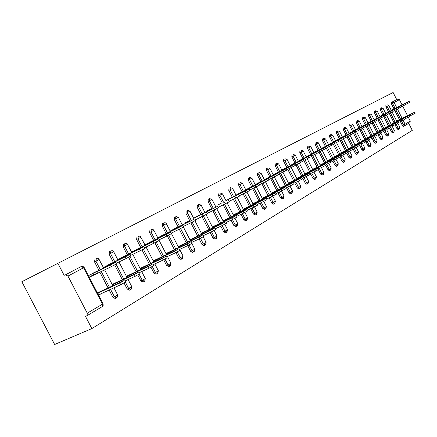 <?xml version="1.0" encoding="UTF-8"?>
<svg xmlns="http://www.w3.org/2000/svg" width="437" height="437" viewBox="0 0 437 437"><rect width="100%" height="100%" fill="white"/><g stroke="black" fill="none" stroke-linecap="round" stroke-linejoin="round"><path stroke-width="0.66" d="M393.999 108.933L391.426 103.853L391.366 102.422L397.812 99.041L396.714 99.598L393.125 92.507L21.85 281.712L54.636 344.493L91.852 328.586L412.288 130.368L408.759 123.398M67.954 276.086L87.269 313.187L102.466 304.152L83.554 267.777L67.954 276.086L65.605 274.769L81.233 266.504L65.605 274.769M87.269 313.187L87.105 315.656L85.499 316.388L91.852 328.586M93.862 274.551L89.181 277.118M403.089 120.251L405.094 124.212L410.283 121.125L408.295 117.198M407.524 115.679L402.728 106.196M402.073 104.902L399.418 99.658L394.098 102.487L396.681 107.595M106.541 288.66L104.793 289.469M97.38 271.027L88.438 275.681M100.521 291.932L97.724 293.544M98.587 295.204L101.351 293.598M89.301 277.342L98.139 272.486M388.515 111.927L385.909 106.786L385.871 105.328M398.151 129.603L397.036 128.751L395.01 124.747M394.005 122.764L389.301 113.483M404.58 125.889L403.482 126.419L402.417 125.561L400.401 121.584M399.418 119.64L394.769 110.457M396.714 99.598L391.366 102.422M57.821 263.227L64.195 275.474M393.442 123.043L393.092 123.207M391.497 124.13L391.208 124.299M387.952 112.211L385.669 113.363M377.142 118.143L374.471 112.877L374.438 111.375M387.035 136.246L385.882 135.383L383.823 131.319M382.774 129.248L377.961 119.76M382.178 129.538L381.796 129.723M380.119 130.69L379.764 130.898M376.552 118.438L374.077 119.694M365.19 124.676L362.448 119.274L362.431 117.728M375.356 143.221L374.159 142.347L372.067 138.223M370.969 136.06L366.042 126.353M370.347 136.366L369.921 136.573M368.162 137.589L367.73 137.835M364.567 124.987L361.896 126.348M352.615 131.548L349.797 126.003L349.797 124.414M363.071 150.563L361.825 149.673L359.7 145.488M358.553 143.232L353.5 133.29M357.898 143.549L357.428 143.778M355.571 144.849L355.062 145.144M351.96 131.876L349.065 133.351M339.369 138.791L336.468 133.094L336.485 131.45M350.124 158.298L348.83 157.391L346.667 153.136M345.47 150.787L340.286 140.599M344.777 151.12L344.258 151.371M342.302 152.502L341.707 152.846M338.68 139.135L335.545 140.736M325.39 146.433L322.408 140.577L322.446 138.879M336.474 166.453L335.124 165.536L332.912 161.198M331.667 158.751L326.346 148.307M330.935 159.106L330.367 159.385M328.296 160.576L327.603 160.974M324.664 146.794L321.266 148.536M310.625 154.501L307.555 148.482L307.61 146.723M322.047 175.068L320.638 174.139L318.376 169.703M317.087 167.174L311.614 156.441M316.312 167.546L315.683 167.852M313.498 169.114L312.695 169.572M309.855 154.884L306.168 156.779M294.997 163.045L291.834 156.85L291.921 155.026M306.785 184.19L305.316 183.245L302.715 178.154M301.656 176.084L295.865 164.738M300.836 176.477L300.143 176.816M297.826 178.149L296.909 178.678M294.183 163.449L290.179 165.508M278.435 172.102L275.168 165.716L275.277 163.826M290.605 193.853L289.07 192.892L286.41 187.702M285.301 185.528L279.336 173.866M284.432 185.949L283.662 186.315M281.204 187.735L280.161 188.336M277.566 172.533L273.218 174.773M260.845 181.716L257.475 175.133L257.612 173.172M273.431 204.112L271.819 203.139L269.105 197.841M267.936 195.558L261.79 183.562M267.012 196.005L266.166 196.41M263.549 197.917L262.358 198.6M259.928 182.174L255.192 184.616M242.136 191.947L238.651 185.146L238.821 183.108M255.164 215.026L253.471 214.037L250.701 208.64M249.467 206.231L243.13 193.881M248.478 206.701L247.539 207.149M244.758 208.755L243.409 209.531M241.153 192.433L236.002 195.099M222.193 202.85L218.582 195.825L218.795 193.7M235.696 226.656L233.915 225.656L231.086 220.155M229.775 217.604L223.241 204.882M228.72 218.107L227.688 218.598M224.716 220.314L223.187 221.193M221.149 203.369L218.2 204.816M200.894 214.501L197.153 207.231L197.404 205.013M214.9 239.077L213.027 238.067L210.142 232.462M208.749 229.753L201.998 216.643M207.619 230.288L206.472 230.829M203.292 232.664L201.572 233.658M199.775 215.053L193.624 218.238M178.088 226.972L174.205 219.44L174.51 217.123M192.646 252.373L190.669 251.346L187.724 245.643M186.238 242.764L179.257 229.234M185.026 243.333L183.758 243.933M180.344 245.9L178.4 247.02M176.887 227.562L170.157 231.053M153.622 240.355L149.58 232.544L149.94 230.119M168.769 266.641L166.672 265.603L163.667 259.786M162.083 256.727L154.856 242.743M160.778 257.333L159.368 257.994M155.703 260.108L153.507 261.375M152.327 240.984L144.942 244.824M127.293 254.755L123.087 246.643L123.513 244.097M143.085 281.985L140.856 280.936L137.77 274.971M136.098 271.748L128.593 257.256M134.689 272.404L133.121 273.13M129.172 275.408L126.692 276.839M125.9 255.432L117.782 259.654M98.888 270.295L94.507 261.85L95.004 259.179M115.373 298.537L113.008 297.482L109.135 290.026M108.065 287.956L99.871 272.18M111.916 263.079L103.4 267.51M120.891 280.374L119.235 281.144M115.128 283.509L112.495 285.028M113.369 262.375L109.075 254.099L109.534 251.493M129.499 290.102L127.205 289.048L124.064 282.996M122.349 279.696L114.691 264.931M139.359 248.074L131.619 252.1M147.979 264.729L146.493 265.423M142.686 267.613L140.353 268.963M140.703 247.418L136.584 239.46L136.972 236.98M156.162 274.168L154.004 273.125L150.962 267.242M149.334 264.095L141.965 249.866M164.831 234.15L157.779 237.81M173.123 250.21L171.785 250.838M168.25 252.876L166.18 254.066M166.076 233.544L162.116 225.874L162.444 223.509M180.923 259.381L178.886 258.349L175.914 252.591M174.379 249.62L167.278 235.865M188.527 221.198L185.375 222.744M196.519 236.696L195.312 237.269M192.023 239.165L190.188 240.224M189.691 220.625L185.878 213.229L186.157 210.967M203.97 245.61L202.041 244.594L199.125 238.935M197.688 236.144L190.822 222.826M210.639 209.11L207.624 210.59M218.347 224.094L217.26 224.613M214.185 226.382L212.562 227.322M211.721 208.58L208.045 201.43L208.28 199.267M225.47 232.763L223.646 231.757L220.789 226.202M219.44 223.58L212.797 210.661M231.315 197.808L225.929 200.594M238.76 212.311L237.777 212.781M234.898 214.436L233.467 215.266M232.326 197.311L228.78 190.401L228.972 188.32M245.589 220.751L243.851 219.756L241.055 214.305M239.782 211.825L233.347 199.294M250.691 187.222L245.747 189.773M257.89 201.266L257 201.692M254.301 203.249L253.034 203.981M251.641 186.752L248.211 180.06L248.363 178.061M264.44 209.487L262.79 208.504L260.048 203.156M258.846 200.812L252.608 188.642M268.881 177.28L264.347 179.618M275.851 190.898L275.048 191.286M272.513 192.75L271.399 193.389M269.776 176.838L266.455 170.354L266.575 168.425M282.149 198.906L280.576 197.939L277.888 192.695M276.752 190.466L270.7 178.64M286 167.923L281.827 170.069M292.757 181.142L292.025 181.497M289.638 182.874L288.66 183.436M286.841 167.508L283.624 161.215L283.722 159.358M298.815 188.948L297.313 187.997L294.68 182.857M293.598 180.738L287.721 169.234M302.131 159.106L298.291 161.078M308.686 171.949L308.025 172.271M305.774 173.565L304.917 174.057M302.923 158.713L299.804 152.606L299.875 150.814M314.525 179.563L313.089 178.624L310.783 174.112L307.451 175.882L306.807 174.625L310.144 172.855L288.524 183.174M309.483 171.566L303.923 160.669M317.36 150.781L313.826 152.595M323.724 163.269L323.129 163.558M321.004 164.782L320.255 165.213M318.114 150.41L315.088 144.472L315.132 142.746M329.361 170.703L327.985 169.775L325.751 165.394M324.478 162.903L319.081 152.316M331.765 142.91L328.504 144.581M337.948 155.059L337.408 155.321M335.398 156.484L334.753 156.856M332.475 142.56L329.536 136.786L329.558 135.115M343.389 162.318L342.073 161.406L339.882 157.112M338.664 154.714L333.415 144.401M345.41 135.459L342.395 136.994M351.424 147.285L350.933 147.526M349.026 148.624L348.475 148.941M346.082 135.12L343.22 129.499L343.231 127.883M356.685 154.376L355.412 153.48L353.271 149.263M352.096 146.958L346.983 136.896M358.345 128.385L355.565 129.805M364.201 139.911L363.753 140.13M361.945 141.173L361.475 141.441M358.985 128.068L356.204 122.595L356.193 121.027M369.292 146.843L368.074 145.963L365.96 141.807M364.84 139.6L359.853 129.778M370.636 121.672L368.063 122.977M376.339 132.908L375.935 133.105M374.214 134.093L373.821 134.323M371.242 121.371L368.533 116.034L368.511 114.516M381.272 139.693L380.097 138.819L378.016 134.727M376.945 132.613L372.073 123.016M382.32 115.286L379.944 116.488M387.881 126.249L387.515 126.424M385.882 127.369L385.554 127.555M382.899 114.997L380.261 109.791L380.223 108.316M392.661 132.886L391.53 132.029L389.482 127.992M388.46 125.965L383.702 116.581M393.447 109.206L391.252 110.315M398.866 119.907L398.539 120.066M396.982 120.967L414.631 112.249L396.659 120.989M410.283 121.125L409.819 122.764M397.812 99.041L399.418 99.658M125.703 281.925L120.721 284.7L119.842 283.012L124.086 280.554L97.385 292.894M97.588 293.287L119.842 283.012M98.445 294.937L120.721 284.7M116.373 263.943L111.348 266.641L110.474 264.953L115.521 262.298L93.616 272.852M111.348 266.641L90.24 276.823M110.474 264.953L89.285 275.217M140.048 273.567L135.208 276.26L134.35 274.605L138.425 272.24L112.172 284.416M112.369 284.787L134.35 274.605M125.168 280.893L135.208 276.26M153.835 265.532L149.126 268.149L148.29 266.526L152.207 264.254L126.391 276.26M126.577 276.616L148.29 266.526M139.54 272.584L149.126 268.149M167.098 257.808L162.515 260.343L161.695 258.753L165.465 256.568L140.069 268.416M140.244 268.755L161.695 258.753M153.354 264.603L162.515 260.343M179.858 250.374L175.401 252.837L174.592 251.275L178.225 249.166L153.24 260.862M153.409 261.184L174.592 251.275M166.634 256.918L175.401 252.837M192.154 243.207L187.806 245.605L187.014 244.07L190.516 242.043L165.929 253.586M166.087 253.886L187.014 244.07M179.421 249.527L187.806 245.605M130.914 255.935L126.031 258.557L125.173 256.896L130.079 254.318L108.25 264.86M126.031 258.557L116.078 263.369M125.173 256.896L104.088 267.133M144.887 248.238L140.14 250.783L139.299 249.161L144.068 246.654L122.327 257.175M140.14 250.783L130.63 255.388M139.299 249.161L118.323 259.36M158.325 240.842L153.709 243.311L152.884 241.716L157.522 239.279L135.88 249.773M153.709 243.311L144.62 247.719M152.884 241.716L132.023 251.876M171.26 233.719L166.765 236.117L165.956 234.554L170.468 232.184L148.935 242.644M166.765 236.117L158.068 240.345M165.956 234.554L145.215 244.671M183.72 226.852L179.339 229.19L178.547 227.655L182.945 225.35L161.521 235.772M179.339 229.19L171.014 233.243M178.547 227.655L157.937 237.728M204.003 236.308L199.769 238.635L198.988 237.133L202.364 235.172L178.165 246.566M178.312 246.856L198.988 237.133M191.734 242.398L199.769 238.635M195.727 220.243L191.461 222.515L190.679 221.007L194.968 218.762L173.658 229.141M191.461 222.515L183.485 226.404M190.679 221.007L170.201 231.031M215.43 229.643L211.3 231.916L210.536 230.436L213.791 228.551L189.964 239.787M190.106 240.066L210.536 230.436M203.604 235.532L211.3 231.916M207.307 213.862L195.503 219.811M226.464 223.22L222.428 225.432L221.679 223.973L224.82 222.154L201.359 233.249M201.495 233.516L221.679 223.973M215.048 228.906L222.428 225.432M218.489 207.706L214.425 209.869L213.677 208.411L217.752 206.275L196.688 216.561M214.425 209.869L207.094 213.447M213.677 208.411L193.629 218.243M237.116 217.014L233.172 219.166L232.44 217.741L235.472 215.976L212.366 226.929M212.491 227.185L232.44 217.741M226.098 222.509L233.172 219.166M229.283 201.763L218.282 207.313M247.408 211.016L243.556 213.119L242.835 211.71L245.769 210.011L223.001 220.822M223.127 221.067L242.835 211.71M236.767 216.331L243.556 213.119M239.711 196.016L229.086 201.381M257.36 205.215L253.597 207.269L252.886 205.887L255.721 204.237L233.287 214.917M233.407 215.146L252.886 205.887M247.074 210.361L253.597 207.269M249.795 190.461L246.004 192.471L245.294 191.089L249.095 189.101L228.431 199.228M246.004 192.471L239.525 195.65M245.294 191.089L225.94 200.616M266.991 199.605L263.303 201.61L262.604 200.25L265.352 198.655L243.24 209.197M243.354 209.421L262.604 200.25M257.038 204.587L263.303 201.61M258.862 183.748L259.562 185.108L255.842 187.052L255.148 185.692L258.862 183.748L238.334 193.82M255.842 187.052L249.614 190.111M255.148 185.692L236.007 195.115M276.31 194.175L272.699 196.131L272.016 194.793L274.671 193.252L252.876 203.664M252.985 203.877L272.016 194.793M266.679 198.999L272.699 196.131M268.995 179.886L265.368 181.808L264.68 180.47L268.318 178.569L247.926 188.582M265.368 181.808L259.381 184.753M264.68 180.47L245.763 189.795M285.334 188.915L281.799 190.832L281.128 189.511L283.7 188.019L262.205 198.3M262.315 198.507L281.128 189.511M276.009 193.591L281.799 190.832M277.473 173.549L278.145 174.866L274.583 176.728L273.912 175.412L277.473 173.549L257.218 183.507M274.583 176.728L268.826 179.563M273.912 175.412L255.208 184.643M294.074 183.819L290.616 185.692L289.955 184.392L292.446 182.95L271.251 193.105M271.355 193.301L289.955 184.392M285.044 188.352L290.616 185.692M287 169.971L283.52 171.812L282.854 170.512L286.344 168.687L266.231 178.591M283.52 171.812L277.976 174.538M282.854 170.512L264.358 179.645M302.551 178.88L299.159 180.71L298.509 179.432L301.912 177.63L280.019 188.063M280.117 188.254L298.509 179.432M293.801 183.278L299.159 180.71M295.587 165.241L292.178 167.038L291.523 165.76L294.942 163.979L274.966 173.817M292.178 167.038L286.841 169.671M291.523 165.76L273.234 174.8M310.773 174.09L310.144 172.855M288.622 183.36L306.807 174.625M302.284 178.356L307.451 175.882M303.917 160.652L300.574 162.417L299.929 161.155L303.278 159.407L283.449 169.185M300.574 162.417L295.439 164.951M299.929 161.155L281.843 170.102M318.748 169.441L315.487 171.2L314.858 169.955L318.131 168.223L296.783 178.433M296.87 178.607L314.858 169.955M310.516 173.582L315.487 171.2M311.373 154.971L312.002 156.211L308.719 157.926L308.085 156.686L311.373 154.971L291.681 164.689M308.719 157.926L303.77 160.374M308.085 156.686L290.195 165.541M325.882 163.728L326.505 164.946L323.293 166.65L322.67 165.426L325.882 163.728L304.797 173.822M304.884 173.997L322.67 165.426M318.502 168.95L323.293 166.65M319.84 151.879L316.628 153.573L316 152.349L319.223 150.667L299.678 160.324M316.628 153.573L311.86 155.927M316 152.349L298.307 161.116M334.01 160.543L330.875 162.231L330.257 161.029L333.409 159.363L312.581 169.348M312.668 169.512L330.257 161.029M326.253 164.454L330.875 162.231M327.46 147.684L324.303 149.345L323.691 148.138L326.854 146.488L307.446 156.08M324.303 149.345L319.709 151.617M323.691 148.138L306.19 156.817M341.319 156.288L338.233 157.943L337.632 156.752L340.723 155.119L320.146 165M320.228 165.159L337.632 156.752M333.781 160.089L338.233 157.943M334.862 143.604L331.765 145.237L331.159 144.046L334.261 142.429L315.001 151.956M331.765 145.237L327.329 147.427M331.159 144.046L313.842 152.639M347.83 150.994L348.426 152.163L345.388 153.775L344.793 152.6L347.83 150.994L327.499 160.772M327.581 160.925L344.793 152.6M341.095 155.845L345.388 153.775M341.466 138.48L342.062 139.654L339.014 141.244L338.418 140.069L341.466 138.48L322.342 147.946M339.014 141.244L334.737 143.358M338.418 140.069L321.288 148.575M355.325 148.121L352.348 149.716L351.758 148.564L354.746 146.985L334.649 156.659M334.726 156.807L351.758 148.564M348.202 151.721L352.348 149.716M348.469 134.645L349.059 135.798L346.06 137.36L345.476 136.202L348.469 134.645L329.487 144.046M346.06 137.36L341.936 139.403M345.476 136.202L328.526 144.625M362.038 144.21L359.116 145.772L358.537 144.636L361.47 143.085L341.608 152.655M341.685 152.803L358.537 144.636M355.112 147.711L359.116 145.772M355.855 132.04L352.921 133.585L352.337 132.444L355.281 130.909L336.435 140.25M352.921 133.585L348.934 135.557M352.337 132.444L335.567 140.78M368.571 140.397L365.698 141.938L365.13 140.812L368.009 139.288L348.382 148.76M348.453 148.902L365.13 140.812M361.836 143.806L365.698 141.938M362.475 128.391L359.591 129.909L359.017 128.784L361.912 127.276L343.203 136.552M359.591 129.909L355.745 131.816M359.017 128.784L342.417 137.038M374.378 135.596L374.941 136.705L372.111 138.201L371.543 137.092L374.378 135.596L354.975 144.969M355.041 145.106L371.543 137.092M368.375 140.009L372.111 138.201M368.921 124.845L366.08 126.331L365.518 125.222L368.364 123.742L349.797 132.952M366.08 126.331L362.366 128.178M365.518 125.222L349.092 133.394M381.13 133.077L378.349 134.563L377.792 133.471L380.583 132.001L361.394 141.277M361.459 141.408L377.792 133.471M374.744 136.311L378.349 134.563M375.197 121.388L372.406 122.852L371.849 121.754L374.646 120.301L356.215 129.445M372.406 122.852L368.817 124.632M371.849 121.754L355.587 129.849M387.166 129.56L384.429 131.024L383.883 129.942L386.625 128.494L367.648 137.677M367.714 137.808L383.883 129.942M380.944 132.711L384.429 131.024M380.769 116.941L381.315 118.023L378.562 119.454L378.016 118.372L380.769 116.941L362.475 126.031M378.562 119.454L375.093 121.18M378.016 118.372L361.918 126.391M393.049 126.135L390.35 127.571L389.809 126.501L392.513 125.08L373.744 134.17M373.81 134.296L389.809 126.501M386.985 129.205L390.35 127.571M386.734 113.675L387.275 114.74L384.565 116.149L384.025 115.084L386.734 113.675L368.571 122.699M384.565 116.149L381.211 117.821M384.025 115.084L368.091 123.026M398.249 121.754L398.784 122.802L396.13 124.206L395.594 123.152L398.249 121.754L379.687 130.75M379.748 130.871L395.594 123.152M392.868 125.79L396.13 124.206M392.546 110.49L393.082 111.544L390.416 112.932L389.88 111.872L392.546 110.49L374.52 119.448M390.416 112.932L387.171 114.543M389.88 111.872L374.105 119.738M403.848 118.503L404.372 119.547L401.756 120.923L401.232 119.88L403.848 118.503L385.483 127.418M385.543 127.533L401.232 119.88M398.61 122.458L401.756 120.923M398.741 108.414L396.119 109.785L395.589 108.747L398.216 107.382L380.321 116.28M396.119 109.785L392.983 111.348M395.589 108.747L379.972 116.537M409.819 116.357L407.246 117.722L406.727 116.695L409.305 115.341L391.142 124.163M391.197 124.277L406.727 116.695M404.203 119.208L407.246 117.722M404.263 105.372L401.679 106.721L401.161 105.694L403.744 104.35L385.986 113.188M401.679 106.721L398.648 108.234M401.161 105.694L385.691 113.412M414.631 112.249L415.145 113.265L412.604 114.603L412.091 113.587M409.66 116.04L412.604 114.603M409.655 102.405L407.109 103.733L406.596 102.717L409.141 101.395L391.508 110.173M407.109 103.733L404.176 105.197M406.596 102.717L391.279 110.364M87.105 315.656L102.285 306.583L87.143 315.629M84.155 267.449L82.926 266.379L81.233 266.504L83.554 267.777L84.155 267.449L103.039 303.775L103.192 305.326L102.285 306.583L102.466 304.152L103.012 303.715M397.452 109.113L402.111 118.323M402.417 125.561L405.094 124.212L404.624 125.867L403.537 125.02L401.521 121.038M395.108 108.376L392.535 103.29L392.475 101.865L394.098 102.487L391.426 103.853M113.008 297.482L114.434 296.838L110.556 289.37M109.479 287.306L101.275 271.503M100.297 269.613L95.905 261.157L94.507 261.85M103.645 267.99L98.789 258.873L97.544 258.283L96.348 258.507L95.905 261.157L99.199 259.425M113.942 287.819L117.7 295.057L114.434 296.838L116.963 297.81L117.673 295.008M116.799 297.897L115.253 298.602M127.205 289.048L128.62 288.409L125.408 282.22M123.758 279.041L116.056 264.188M114.762 261.697L110.468 253.411L109.075 254.099M140.856 280.936L142.265 280.297L139.124 274.228M137.502 271.093L129.953 256.53M128.686 254.077L124.474 245.955L123.087 246.643M154.004 273.125L155.408 272.486L152.316 266.521M150.727 263.445L143.331 249.156M142.085 246.747L137.961 238.777L136.584 239.46M166.672 265.603L168.065 264.964L165.022 259.081M163.471 256.077L156.217 242.038M154.998 239.684L150.951 231.861L149.58 232.544M178.886 258.349L180.268 257.71L177.269 251.909M175.756 248.97L168.633 235.177M167.442 232.872L163.476 225.197L162.116 225.874M190.669 251.346L192.04 250.718L189.084 244.982M187.604 242.12L180.612 228.556M179.449 226.306L175.559 218.768L174.205 219.44M202.041 244.594L203.407 243.961L200.485 238.291M199.048 235.505L192.171 222.165M191.04 219.964L187.222 212.557L185.878 213.229M213.027 238.067L214.381 237.438L211.492 231.823M210.099 229.119L203.336 215.987M202.233 213.84L198.485 206.564L197.153 207.231M223.646 231.757L224.989 231.129L222.133 225.568M220.778 222.941L214.13 210.011M213.054 207.925L209.372 200.769L208.045 201.43M233.915 225.656L235.253 225.033L232.418 219.527M231.107 216.97L224.563 204.237M223.52 202.2L219.904 195.164L218.582 195.825M243.851 219.756L245.179 219.134L242.377 213.677M241.104 211.197L234.658 198.649M233.642 196.666L230.086 189.745L228.78 190.401M253.471 214.037L254.787 213.425L252.012 208.017M250.778 205.603L244.436 193.241M243.442 191.308L239.951 184.496L238.651 185.146M262.79 208.504L264.095 207.892L261.353 202.539M260.146 200.19L253.902 188.008M252.936 186.113L249.5 179.416L248.211 180.06M271.819 203.139L273.114 202.528L270.399 197.229M269.23 194.94L263.079 182.934M262.134 181.082L258.753 174.489L257.475 175.133M280.576 197.939L281.86 197.333L279.172 192.083M278.036 189.855L271.972 178.012M271.049 176.204L267.728 169.714L266.455 170.354M289.07 192.892L290.343 192.291L287.688 187.091M286.574 184.922L280.603 173.243M279.702 171.479L276.43 165.082L275.168 165.716M297.313 187.997L298.575 187.397L295.947 182.251M294.866 180.131L288.977 168.616M288.098 166.885L284.875 160.587L283.624 161.215M305.316 183.245L306.572 182.65L303.966 177.553M302.912 175.483L297.111 164.126M296.248 162.427L293.074 156.222L291.834 156.85M313.089 178.624L314.334 178.034L311.756 172.986M310.729 170.965L305.01 159.762M304.163 158.101L301.038 151.983L299.804 152.606M320.638 174.139L321.878 173.549L319.327 168.556M318.322 166.579L312.684 155.523M311.854 153.895L308.779 147.864L307.555 148.482M327.985 169.775L329.208 169.19L326.69 164.246M325.702 162.313L320.141 151.404M319.332 149.809L316.301 143.866L315.088 144.472M335.124 165.536L336.343 164.951L333.846 160.057M332.885 158.167L327.4 147.395M326.603 145.832L323.615 139.971L322.408 140.577M342.073 161.406L343.28 160.832L341.062 156.473M339.871 154.13L334.595 143.773M333.677 141.965L330.733 136.186L329.536 136.786M348.83 157.391L350.032 156.817L347.841 152.513M346.667 150.202L341.466 139.982M340.56 138.201L337.659 132.498L336.468 133.094M355.412 153.48L356.603 152.912L354.44 148.656M353.287 146.384L348.152 136.295M347.262 134.536L344.4 128.91L343.22 129.499M361.825 149.673L363.005 149.104L360.864 144.893M359.727 142.659L354.669 132.695M353.79 130.969L350.966 125.414L349.797 126.003M368.074 145.963L369.243 145.401L367.124 141.222M366.009 139.032L361.011 129.188M360.148 127.489L357.362 122.01L356.204 122.595M374.159 142.347L375.323 141.785L373.22 137.65M372.127 135.497L367.195 125.774M366.343 124.103L363.6 118.689L362.448 119.274M380.097 138.819L381.25 138.267L379.163 134.159M378.098 132.05L373.22 122.442M372.384 120.798L369.675 115.455L368.533 116.034M385.882 135.383L387.024 134.831L384.964 130.761M383.915 128.691L379.098 119.192M378.278 117.58L375.602 112.304L374.471 112.877M391.53 132.029L392.666 131.482L390.618 127.44M389.591 125.414L384.828 116.018M384.025 114.434L381.386 109.228L380.261 109.791M397.036 128.751L398.167 128.21L396.135 124.201M395.13 122.218L390.421 112.926M389.635 111.369L387.029 106.224L385.909 106.786M400.532 119.093L395.884 109.906M110.872 250.827L110.468 253.411L113.675 251.739L112.495 250.707L110.872 250.827M128.09 279.543L131.794 286.677L128.62 288.409L131.078 289.37L131.766 286.628M130.914 289.463L129.385 290.163M131.848 252.542L127.194 243.786L125.998 243.218L124.851 243.431L124.474 245.955L127.588 244.316M141.708 271.579L145.357 278.62L142.265 280.297L144.652 281.259L145.33 278.571M144.494 281.346L142.975 282.04M145.16 245.25L140.441 236.515L139.43 236.106L138.305 236.313L137.961 238.777L140.993 237.187M154.824 263.921L158.412 270.858L155.408 272.486L157.462 273.589L158.391 270.814M157.566 273.535L156.064 274.223M151.322 229.43L150.951 231.861L153.911 230.326L152.994 229.425L151.852 229.343M167.458 256.535L170.993 263.38L168.065 264.964L170.321 265.915L170.971 263.336M170.162 266.007L168.671 266.69M163.815 222.821L163.476 225.197L166.36 223.7L165.459 222.815L164.077 222.744M179.64 249.423L183.119 256.169L180.268 257.71L182.213 258.797L183.103 256.131M182.305 258.748L180.831 259.425M175.871 216.446L175.559 218.768L178.372 217.304L176.035 216.386M191.865 243.469L194.826 249.21L192.04 250.718L194.181 251.652L194.804 249.172M194.023 251.745L192.559 252.422M187.511 210.29L187.222 212.557L189.964 211.137L187.62 210.246M203.216 236.854L206.122 242.491L203.407 243.961L205.488 244.895L206.106 242.459M205.33 244.982L203.888 245.654M198.748 204.341L198.485 206.564L201.167 205.172L198.83 204.308M214.174 230.452L217.036 236.007L214.381 237.438L216.413 238.367L217.02 235.975M216.26 238.455L214.824 239.121M209.613 198.595L209.372 200.769L211.989 199.414L209.673 198.573M224.765 224.252L227.584 229.736L224.989 231.129L226.972 232.052L227.568 229.704M226.819 232.14L225.399 232.801M220.122 193.039L219.904 195.164L222.46 193.842L220.166 193.017M235.002 218.254L237.783 223.673L235.253 225.033L237.187 225.951L237.772 223.64M237.029 226.038L235.625 226.694M230.288 187.659L230.086 189.745L232.588 188.451L230.321 187.642M244.906 212.453L247.653 217.801L245.179 219.134L247.063 220.046L247.642 217.773M246.91 220.133L245.518 220.783M245.911 190.09L242.393 183.229L240.093 182.469L239.951 184.496L242.393 183.223M257.213 212.12L254.787 213.425L256.415 214.447L257.213 212.12L254.498 206.827M256.481 214.414L255.099 215.059M255.35 184.922L251.892 178.176L249.658 177.411L249.5 179.416L251.887 178.17M263.784 201.381L266.466 206.619L264.095 207.892L265.685 208.908L266.455 206.592M265.745 208.875L264.38 209.514M258.901 172.522L258.753 174.489L261.097 173.276L258.917 172.517M272.781 196.093L275.441 201.282L273.114 202.528L274.671 203.538L275.43 201.26M274.726 203.505L273.376 204.145M267.854 167.786L267.728 169.714L270.022 168.524L267.87 167.781M284.137 196.115L281.86 197.333L283.378 198.332L284.137 196.115L281.504 190.969M283.438 198.3L282.094 198.933M281.969 170.354L278.68 163.919L276.545 163.187L276.43 165.082L278.675 163.913M289.971 185.998L292.577 191.095L290.343 192.291L292.031 193.17L292.566 191.078M291.883 193.252L290.556 193.881M284.979 158.729L284.875 160.587L287.082 159.445L284.984 158.724M300.765 186.228L298.575 187.397L300.028 188.38L300.765 186.228L298.187 181.18M300.082 188.352L298.766 188.975M293.14 154.408L293.074 156.222L295.237 155.102L293.14 154.408M308.719 181.502L306.572 182.65L307.992 183.622L308.719 181.502L306.162 176.499M308.041 183.595L306.736 184.212M301.088 150.202L301.038 151.983L303.163 150.885L301.088 150.202M316.437 176.909L314.334 178.034L315.727 179.001L316.437 176.909L313.913 171.954M315.771 178.973L314.476 179.591M308.817 146.116L308.779 147.864L310.86 146.788L308.817 146.116M321.441 167.54L323.943 172.446L321.878 173.549L323.429 174.401L323.937 172.429M323.282 174.483L322.003 175.095M321.392 148.782L318.349 142.806L316.355 142.129L316.301 143.866L318.344 142.801M328.761 163.247L331.241 168.108L329.208 169.19L330.547 170.14L331.235 168.092M330.585 170.119L329.318 170.725M323.637 138.278L323.615 139.971L325.625 138.933L323.637 138.278M335.884 159.073L338.336 163.891L336.343 164.951L337.648 165.896L338.331 163.875M337.692 165.874L336.43 166.475M330.743 134.52L330.733 136.186L332.704 135.164L330.765 134.509M345.241 159.789L343.28 160.832L344.558 161.766L345.241 159.789L342.81 155.015M344.602 161.745L343.351 162.34M337.659 130.86L337.659 132.498L339.598 131.493L337.659 130.86M351.954 155.791L350.032 156.817L351.288 157.746L351.954 155.791L349.551 151.065M351.326 157.724L350.086 158.314M344.394 127.298L344.4 128.91L346.306 127.921L344.394 127.298M356.117 147.22L358.498 151.901L356.603 152.912L357.837 153.829L358.493 151.89M357.87 153.808L356.647 154.398M350.949 123.829L350.966 125.414L352.845 124.447L350.949 123.829M364.868 148.116L363.005 149.104L364.212 150.017L364.868 148.116L362.513 143.478M364.25 150L363.032 150.579M357.34 120.448L357.362 122.01L359.209 121.054L357.34 120.448M371.073 144.428L369.243 145.401L370.429 146.302L371.073 144.428L368.741 139.835M370.461 146.286L369.26 146.865M363.568 117.154L363.6 118.689L365.414 117.755L363.568 117.154M377.126 140.829L375.323 141.785L376.486 142.68L377.126 140.829L374.815 136.278M376.519 142.664L375.323 143.238M369.642 113.942L369.675 115.455L371.461 114.532L369.658 113.931M380.944 133.219L383.025 137.322L381.25 138.267L382.391 139.152L383.02 137.311M382.419 139.135L381.239 139.703M380.048 116.695L377.36 111.397L375.558 110.812L375.602 112.304L377.36 111.391M386.718 129.849L388.772 133.902L387.024 134.831L388.149 135.71L388.772 133.897M388.176 135.694L387.007 136.262M381.337 107.753L381.386 109.228L383.118 108.327L381.354 107.748M392.35 126.55L394.387 130.57L392.666 131.482L393.764 132.356L394.382 130.559M393.797 132.34L392.634 132.897M386.974 104.776L387.029 106.224L388.733 105.344L386.974 104.776M399.86 127.314L398.167 128.21L399.249 129.079L399.86 127.314L397.845 123.332M399.276 129.062L398.123 129.62M203.145 216.08L202.38 214.6M225.312 203.871L224.58 202.44M235.833 198.076L235.111 196.666M403.482 126.419L409.944 122.688M112.861 285.738L104.629 269.886M127.047 277.517L118.979 261.965M118.017 260.113L113.675 251.739M140.692 269.613L132.782 254.345M153.829 261.998L146.078 247.014M166.486 254.662L158.882 239.946M157.992 238.22L153.911 230.326M178.695 247.593L171.233 233.139M170.359 231.446L166.36 223.7M190.472 240.771L183.409 227.076M182.295 224.913L178.372 217.304M201.839 234.188L194.913 220.74M193.815 218.604L189.964 211.137M212.824 227.83L206.024 214.611M204.942 212.513L201.167 205.172M223.438 221.679L216.757 208.684M215.698 206.625L211.989 199.414M233.708 215.736L227.136 202.948M226.098 200.933L222.46 193.842M243.644 209.989L237.182 197.398M236.166 195.421L232.588 188.451M253.263 204.423L246.905 192.023M262.577 199.026L256.322 186.817M271.606 193.804L265.445 181.77M264.5 179.918L261.097 173.276M280.363 188.74L274.294 176.876M273.365 175.062L270.022 168.524M288.857 183.824L282.876 172.123M297.1 179.055L291.206 167.518M290.321 165.787L287.082 159.445M305.102 174.423L299.296 163.045M298.427 161.346L295.237 155.102M312.876 169.927L307.151 158.702M306.304 157.041L303.163 150.885M320.43 165.557L314.787 154.485M313.952 152.852L310.86 146.788M327.777 161.313L322.206 150.383M334.917 157.183L329.427 146.395M328.624 144.827L325.625 138.933M341.865 153.163L336.446 142.511M335.665 140.976L332.704 135.164M348.633 149.252L343.28 138.737M342.515 137.229L339.598 131.493M355.215 145.445L349.939 135.06M349.185 133.58L346.306 127.921M361.628 141.735L356.417 131.482M355.68 130.024L352.845 124.447M367.878 138.125L362.732 127.997M362.005 126.566L359.209 121.054M373.968 134.607L368.888 124.6M368.173 123.19L365.414 117.755M379.9 131.171L375.001 121.508M374.187 119.902L371.461 114.532M385.691 127.823L380.856 118.285M391.339 124.561L386.565 115.133M385.767 113.565L383.118 108.332M396.851 121.371L392.131 112.058M391.35 110.512L388.733 105.344M125.736 281.996L124.867 280.308M115.521 262.298L116.395 263.981M140.08 273.633L139.228 271.983M153.868 265.598L153.026 263.975M167.125 257.868L166.306 256.279M179.886 250.428L179.083 248.866M192.176 243.262L191.39 241.727M130.079 254.318L130.936 255.973M144.068 246.654L144.904 248.276M157.522 239.279L158.341 240.874M170.468 232.184L171.277 233.746M182.945 225.35L183.731 226.885M204.024 236.351L203.254 234.849M194.968 218.762L195.743 220.27M215.452 229.693L214.693 228.212M206.559 212.409L207.324 213.89M226.486 223.258L225.738 221.81M217.752 206.275L218.5 207.728M237.133 217.052L236.401 215.621M228.556 200.354L229.294 201.785M247.429 211.049L246.708 209.645M239.001 194.634L239.722 196.038M257.377 205.248L256.672 203.866M249.095 189.101L249.806 190.483M267.007 199.638L266.308 198.278M276.321 194.203L275.638 192.864M268.318 178.569L269.001 179.902M285.345 188.942L284.673 187.626M294.09 183.846L293.429 182.551M286.344 168.687L287.005 169.988M302.562 178.902L301.912 177.63M294.942 163.979L295.592 165.257M303.278 159.407L303.923 160.663M318.759 169.463L318.131 168.223M319.223 150.667L319.846 151.89M334.021 160.565L333.409 159.363M326.854 146.488L327.466 147.695M341.324 156.304L340.723 155.119M334.261 142.429L334.868 143.615M355.33 148.138L354.746 146.985M362.049 144.226L361.47 143.085M355.281 130.909L355.86 132.05M368.582 140.414L368.009 139.288M361.912 127.276L362.481 128.402M368.364 123.742L368.926 124.851M381.135 133.094L380.583 132.001M374.646 120.301L375.203 121.393M387.171 129.576L386.625 128.494M393.054 126.146L392.513 125.08M398.216 107.382L398.741 108.425M409.824 116.368L409.305 115.341M403.744 104.35L404.269 105.377M409.141 101.395L409.655 102.411"/></g></svg>
